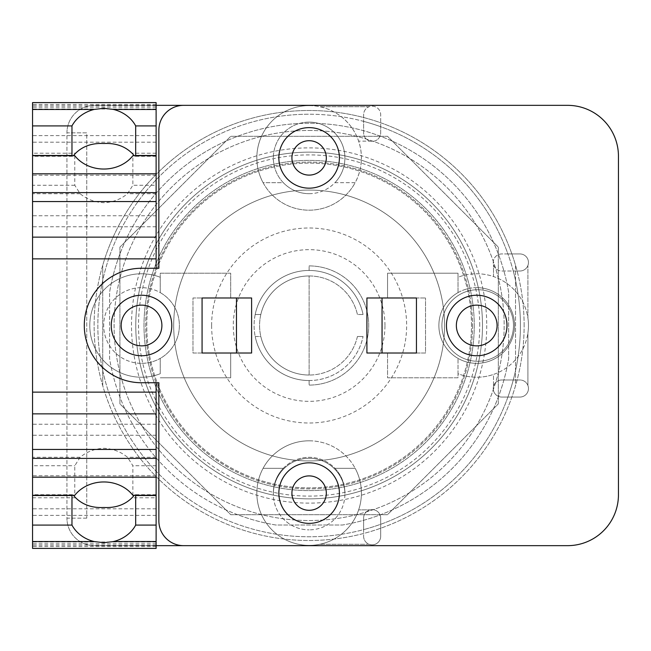 <?xml version="1.0" encoding="UTF-8"?>
<svg xmlns="http://www.w3.org/2000/svg" width="651" height="651" viewBox="0 0 651 651"><rect width="100%" height="100%" fill="white"/><g stroke="black" fill="none" stroke-linecap="round" stroke-linejoin="round"><path stroke-width="0.49" stroke-dasharray="3.25 2.44" d="M384.969 325.5A75.841 75.841 0 0 0 309.127 249.659A75.841 75.841 0 0 0 233.286 325.5A75.841 75.841 0 0 0 309.127 401.341A75.841 75.841 0 0 0 384.969 325.5M211.616 325.5A97.512 97.512 0 0 0 309.127 423.012A97.512 97.512 0 0 0 406.639 325.5A97.512 97.512 0 0 0 309.127 227.988A97.512 97.512 0 0 0 211.616 325.5M444.56 325.5A135.432 135.432 0 0 0 309.127 190.068A135.432 135.432 0 0 0 173.695 325.5A135.432 135.432 0 0 0 309.127 460.932A135.432 135.432 0 0 0 444.56 325.5A135.432 135.432 0 0 0 309.127 190.068A135.432 135.432 0 0 0 173.695 325.5A135.432 135.432 0 0 0 309.127 460.932A135.432 135.432 0 0 0 444.56 325.5M479.73 325.5A170.603 170.603 0 0 0 309.127 154.897A170.603 170.603 0 0 0 138.525 325.5A170.603 170.603 0 0 0 309.127 496.103A170.603 170.603 0 0 0 479.73 325.5M135.774 325.5A173.353 173.353 0 0 0 309.127 498.853A173.353 173.353 0 0 0 482.481 325.5A173.353 173.353 0 0 0 309.127 152.147A173.353 173.353 0 0 0 135.774 325.5A173.353 173.353 0 0 0 309.127 498.853A173.353 173.353 0 0 0 482.481 325.5A173.353 173.353 0 0 0 309.127 152.147A173.353 173.353 0 0 0 135.774 325.5A173.353 173.353 0 0 0 309.127 498.853A173.353 173.353 0 0 0 482.481 325.5A173.353 173.353 0 0 0 309.127 152.147A173.353 173.353 0 0 0 135.774 325.5M119.922 247.128L119.922 403.872L230.755 514.697L387.491 514.697L498.324 403.872L498.324 247.128L387.491 136.303L230.755 136.303L119.922 247.128L230.755 136.303L387.491 136.303L392.325 141.129L498.324 247.128L498.324 403.872L387.491 514.697L230.755 514.697L225.921 509.871L119.922 403.872L119.922 247.128M237.591 514.697A202.274 202.274 0 0 1 109.604 358.75L109.604 292.25L109.604 358.75A202.274 202.274 0 0 0 275.869 525.023L342.377 525.023A202.274 202.274 0 0 0 508.643 358.75L508.643 292.25A202.274 202.274 0 0 0 109.604 292.25A202.274 202.274 0 0 1 508.643 292.25L508.643 358.75A202.274 202.274 0 0 1 342.377 525.023L275.869 525.023A202.274 202.274 0 0 1 237.591 514.697M102.728 385.701L102.728 265.299L102.728 385.701A215.001 215.001 0 0 0 515.527 385.701L515.527 265.299A215.001 215.001 0 0 0 102.728 265.299A215.001 215.001 0 0 1 515.527 265.299L515.527 385.701A215.001 215.001 0 0 1 102.728 385.701M474.245 325.5A165.118 165.118 0 0 1 309.127 490.618A165.118 165.118 0 0 1 144.009 325.5A165.118 165.118 0 0 1 309.127 160.382A165.118 165.118 0 0 1 474.245 325.5A165.118 165.118 0 0 0 309.127 160.382A165.118 165.118 0 0 0 144.009 325.5A165.118 165.118 0 0 0 309.127 490.618A165.118 165.118 0 0 0 474.245 325.5M476.719 305.132A20.368 20.368 0 0 0 456.359 325.5A20.368 20.368 0 0 0 476.719 345.868A20.368 20.368 0 0 0 497.087 325.5A20.368 20.368 0 0 0 476.719 305.132M309.127 175.103A17.203 17.203 0 0 1 291.925 157.9A17.203 17.203 0 0 1 309.127 140.706A17.203 17.203 0 0 1 326.322 157.9A17.203 17.203 0 0 1 309.127 175.103M309.127 510.294A17.203 17.203 0 0 1 291.925 493.1A17.203 17.203 0 0 1 309.127 475.897A17.203 17.203 0 0 1 326.322 493.1A17.203 17.203 0 0 1 309.127 510.294M134.301 495.297L135.286 494.695L135.677 495.297M71.976 495.297L72.367 494.695L73.351 495.297M132.869 495.297L132.869 465.725L127.515 457.271C120.72 451.68 112.826 448.685 103.826 448.295C94.826 448.685 86.933 451.68 80.138 457.271L74.784 465.725L74.784 495.297M74.784 155.703L74.784 185.275L80.138 193.729C86.933 199.32 94.826 202.315 103.826 202.705C112.826 202.315 120.72 199.32 127.515 193.729L132.869 185.275L132.869 155.703M135.677 155.703L135.286 156.305L134.301 155.703M73.351 155.703L72.367 156.305L71.976 155.703M32.55 153.213L32.55 226.751L32.55 142.203L32.55 153.213L75.638 153.213M32.55 465.725L32.55 508.797L32.55 424.249L32.55 465.725L74.784 465.725M141.527 305.132A20.368 20.368 0 0 0 121.167 325.5A20.368 20.368 0 0 0 141.527 345.868A20.368 20.368 0 0 0 161.896 325.5A20.368 20.368 0 0 0 141.527 305.132M32.55 548.411L156.118 548.411L156.118 541.998L156.118 548.411L32.55 548.411L32.55 102.589L32.55 109.002L32.55 102.589L156.118 102.589L156.118 109.002L156.118 102.589L32.55 102.589M156.118 497.787L156.118 424.249L156.118 508.797L156.118 497.787L132.015 497.787M156.118 185.275L156.118 142.203L156.118 226.751L156.118 185.275L132.869 185.275M156.118 548.411L156.118 382.739L141.527 382.739A57.239 57.239 0 0 1 84.288 325.5A57.239 57.239 0 0 1 141.527 268.261A57.239 57.239 0 0 0 84.288 325.5A57.239 57.239 0 0 0 141.527 382.739A57.239 57.239 0 0 1 84.288 325.5A57.239 57.239 0 0 1 141.527 268.261L156.118 268.261L141.527 268.261L156.118 268.261L156.118 102.589M357.423 336.51L363.055 336.51L357.423 336.51A49.533 49.533 0 0 1 309.127 375.033A49.533 49.533 0 0 0 357.423 336.51M309.127 380.542A55.042 55.042 0 0 0 363.055 336.51A55.042 55.042 0 0 1 254.085 325.5A55.042 55.042 0 0 1 309.127 270.458A55.042 55.042 0 0 0 255.2 314.49L260.831 314.49L255.2 314.49A55.042 55.042 0 0 1 309.127 270.458L309.127 265.909A59.591 59.591 0 0 1 368.718 325.5A59.591 59.591 0 0 1 309.127 385.091L309.127 380.542A55.042 55.042 0 0 1 255.2 336.51L260.831 336.51A49.533 49.533 0 0 0 309.127 375.033A49.533 49.533 0 0 1 260.831 336.51L255.2 336.51A55.042 55.042 0 0 0 309.127 380.542A55.042 55.042 0 0 1 254.085 325.5A55.042 55.042 0 0 1 309.127 270.458L309.127 265.909A59.591 59.591 0 0 1 368.718 325.5A59.591 59.591 0 0 1 309.127 385.091L309.127 380.542M363.055 314.49L357.423 314.49A49.533 49.533 0 0 0 260.831 314.49A49.533 49.533 0 0 1 357.423 314.49L363.055 314.49A55.042 55.042 0 0 0 309.127 270.458A55.042 55.042 0 0 1 363.055 314.49M309.127 193.681A35.772 35.772 0 0 0 344.9 157.9A35.772 35.772 0 0 0 309.127 122.128A35.772 35.772 0 0 0 273.347 157.9A35.772 35.772 0 0 0 309.127 193.681A35.772 35.772 0 0 1 283.307 182.671L263.077 182.671A52.292 52.292 0 0 1 309.127 105.617A52.292 52.292 0 0 1 355.177 182.671L334.94 182.671A35.772 35.772 0 0 1 309.127 193.681M141.527 363.339A37.839 37.839 0 0 0 179.367 325.5A37.839 37.839 0 0 0 141.527 287.661A37.839 37.839 0 0 0 103.688 325.5A37.839 37.839 0 0 0 160.244 358.392L160.244 373.731A51.738 51.738 0 0 1 89.789 325.5A51.738 51.738 0 0 1 160.244 277.269L160.244 292.608A37.839 37.839 0 0 1 160.244 358.392L160.244 373.731A51.738 51.738 0 0 1 89.789 325.5A51.738 51.738 0 0 1 160.244 277.269L160.244 292.608A37.839 37.839 0 0 0 103.688 325.5A37.839 37.839 0 0 0 141.527 363.339M476.719 355.772A30.271 30.271 0 0 1 446.448 325.5A30.271 30.271 0 0 1 476.719 295.228A30.271 30.271 0 0 1 506.991 325.5A30.271 30.271 0 0 1 476.719 355.772M141.527 355.772A30.271 30.271 0 0 1 111.256 325.5A30.271 30.271 0 0 1 141.527 295.228A30.271 30.271 0 0 1 171.799 325.5A30.271 30.271 0 0 1 141.527 355.772M141.527 382.739L156.118 382.739L141.527 382.739M309.127 122.128A35.772 35.772 0 0 0 283.307 182.671L263.077 182.671A52.292 52.292 0 0 0 355.177 182.671L334.94 182.671A35.772 35.772 0 0 0 309.127 122.128M309.127 188.172A30.271 30.271 0 0 1 278.856 157.9A30.271 30.271 0 0 1 309.127 127.629A30.271 30.271 0 0 1 339.399 157.9A30.271 30.271 0 0 1 309.127 188.172M309.127 523.371A30.271 30.271 0 0 1 278.856 493.1A30.271 30.271 0 0 1 309.127 462.828A30.271 30.271 0 0 1 339.399 493.1A30.271 30.271 0 0 1 309.127 523.371M158.868 382.739L158.868 520.89A24.771 24.771 0 0 0 183.631 545.66M183.631 105.34A24.771 24.771 0 0 0 158.868 130.11L158.868 268.261M471.495 325.5A162.368 162.368 0 0 0 309.127 163.132A162.368 162.368 0 0 0 146.76 325.5A162.368 162.368 0 0 0 309.127 487.868A162.368 162.368 0 0 0 471.495 325.5A162.368 162.368 0 0 0 309.127 163.132A162.368 162.368 0 0 0 146.76 325.5A162.368 162.368 0 0 0 309.127 487.868A162.368 162.368 0 0 0 471.495 325.5M366.92 297.979L382.056 297.979L382.056 353.021L366.92 353.021L366.92 297.979M382.056 353.021L387.557 353.021L387.557 377.792L458.011 377.792L458.011 373.731L458.011 377.792L387.557 377.792L387.557 353.021L425.534 353.021L425.534 297.979L425.534 353.021L416.453 353.021L416.453 297.979L425.534 297.979L387.557 297.979L387.557 273.208L458.011 273.208L458.011 277.269A51.738 51.738 0 0 1 528.457 325.5A51.738 51.738 0 0 1 458.011 373.731L458.011 358.392A37.839 37.839 0 0 1 458.011 292.608L458.011 273.208L387.557 273.208L387.557 297.979L382.056 297.979M202.07 353.021L202.07 297.979L192.989 297.979L192.989 353.021L202.07 353.021M236.476 297.979L230.69 297.979L230.69 273.208L160.244 273.208L160.244 277.269L160.244 273.208L230.69 273.208L230.69 297.979L192.989 297.979L192.989 353.021L230.69 353.021L230.69 377.792L160.244 377.792L230.69 377.792L230.69 353.021L236.476 353.021L236.476 297.979L251.611 297.979L251.611 353.021L236.476 353.021M156.118 545.66L94.468 545.66A27.521 27.521 0 0 1 66.947 518.139L66.947 132.861A27.521 27.521 0 0 1 94.468 105.34L156.118 105.34M86.762 518.139L66.947 518.139L66.947 132.861L86.762 132.861L86.762 518.139L86.762 132.861L66.947 132.861A27.521 27.521 0 0 1 94.468 105.34L567.542 105.34A50.908 50.908 0 0 1 618.45 156.256L618.45 494.752A50.908 50.908 0 0 1 567.542 545.66L94.468 545.66A27.521 27.521 0 0 1 66.947 518.139L86.762 518.139M458.011 292.608L458.011 277.269A51.738 51.738 0 0 1 493.507 276.561L493.507 264.623L493.507 276.561A51.738 51.738 0 0 1 527.912 317.973L527.912 265.494L527.912 317.973A51.738 51.738 0 0 1 527.912 333.027L527.912 385.506L527.912 333.027A51.738 51.738 0 0 1 493.507 374.439L493.507 386.377L493.507 374.439A51.738 51.738 0 0 1 458.011 373.731L458.011 358.392A37.839 37.839 0 0 0 514.559 325.5A37.839 37.839 0 0 0 458.011 292.608M309.127 105.617A52.292 52.292 0 0 0 256.836 157.9A52.292 52.292 0 0 0 309.127 210.192A52.292 52.292 0 0 0 319.796 106.715A52.292 52.292 0 0 0 309.127 105.617M283.307 468.329A35.772 35.772 0 0 1 334.94 468.329L355.177 468.329A52.292 52.292 0 0 0 263.077 468.329L283.307 468.329A35.772 35.772 0 0 0 273.355 493.588A35.772 35.772 0 0 1 309.127 458.296A35.772 35.772 0 0 1 344.9 493.588A35.772 35.772 0 0 0 309.127 457.319A35.772 35.772 0 0 0 273.355 493.588A35.772 35.772 0 0 0 309.127 529.849A35.772 35.772 0 0 1 273.347 494.068A35.772 35.772 0 0 1 309.127 458.296A35.772 35.772 0 0 1 344.9 494.068A35.772 35.772 0 0 1 309.127 529.849A35.772 35.772 0 0 0 344.9 493.588A35.772 35.772 0 0 0 334.94 468.329L355.177 468.329A52.292 52.292 0 0 1 309.127 545.383A52.292 52.292 0 0 1 263.077 468.329L283.307 468.329M309.127 440.808A52.292 52.292 0 0 0 256.836 493.1A52.292 52.292 0 0 0 358.644 509.888A52.292 52.292 0 0 0 309.127 440.808M476.719 287.661A37.839 37.839 0 0 0 438.88 325.5A37.839 37.839 0 0 0 476.719 363.339A37.839 37.839 0 0 0 514.559 325.5A37.839 37.839 0 0 0 476.719 287.661M472.528 325.5A163.401 163.401 0 0 1 309.127 488.901A163.401 163.401 0 0 1 145.726 325.5A163.401 163.401 0 0 1 309.127 162.099A163.401 163.401 0 0 1 472.528 325.5A163.401 163.401 0 0 0 309.127 162.099A163.401 163.401 0 0 0 145.726 325.5A163.401 163.401 0 0 0 309.127 488.901A163.401 163.401 0 0 0 472.528 325.5M369.133 544.285L319.796 544.285L369.133 544.285A8.528 8.528 0 0 0 380.68 536.302L380.68 518.139A8.528 8.528 0 0 0 369.996 509.888L358.644 509.888L369.996 509.888A8.528 8.528 0 0 0 363.616 518.139L363.616 536.302A8.528 8.528 0 0 0 369.133 544.285M369.133 106.715L319.796 106.715L369.133 106.715A8.528 8.528 0 0 0 363.616 114.698L363.616 132.861A8.528 8.528 0 0 0 369.996 141.112L358.644 141.112L369.996 141.112A8.528 8.528 0 0 0 380.68 132.861L380.68 114.698A8.528 8.528 0 0 0 369.133 106.715M493.507 264.623A8.528 8.528 0 0 0 501.766 271.011L519.929 271.011A8.528 8.528 0 0 0 527.912 265.494A8.528 8.528 0 0 0 519.929 253.947L501.766 253.947A8.528 8.528 0 0 0 493.507 264.623M527.912 385.506A8.528 8.528 0 0 0 519.929 379.989L501.766 379.989A8.528 8.528 0 0 0 493.507 386.377A8.528 8.528 0 0 0 501.766 397.053L519.929 397.053A8.528 8.528 0 0 0 527.912 385.506M441.923 325.5A35.772 35.772 0 0 1 477.696 289.728A35.772 35.772 0 0 1 513.476 325.5A35.772 35.772 0 0 1 477.696 361.272A35.772 35.772 0 0 1 441.923 325.5A35.772 35.772 0 0 1 477.696 289.728A35.772 35.772 0 0 1 513.476 325.5A35.772 35.772 0 0 1 477.696 361.272A35.772 35.772 0 0 1 441.923 325.5M363.616 536.302A8.528 8.528 0 0 0 372.144 544.83A8.528 8.528 0 0 0 380.68 536.302L380.68 524.291A211.274 211.274 0 0 1 363.616 529.629L363.616 518.139A8.528 8.528 0 0 1 372.144 509.611A8.528 8.528 0 0 1 380.68 518.139L380.68 524.291A211.274 211.274 0 0 0 507.918 397.053L501.766 397.053A8.528 8.528 0 0 1 493.238 388.525A8.528 8.528 0 0 1 501.766 379.989L513.257 379.989A211.274 211.274 0 0 1 507.918 397.053L519.929 397.053A8.528 8.528 0 0 0 528.457 388.525A8.528 8.528 0 0 0 519.929 379.989L513.257 379.989A211.274 211.274 0 0 0 513.257 271.011L501.766 271.011A8.528 8.528 0 0 1 493.238 262.483A8.528 8.528 0 0 1 501.766 253.947L507.918 253.947A211.274 211.274 0 0 1 513.257 271.011L519.929 271.011A8.528 8.528 0 0 0 528.457 262.483A8.528 8.528 0 0 0 519.929 253.947L507.918 253.947A211.274 211.274 0 0 0 380.68 126.709L380.68 132.861A8.528 8.528 0 0 1 372.144 141.389A8.528 8.528 0 0 1 363.616 132.861L363.616 121.371A211.274 211.274 0 0 1 380.68 126.709L380.68 114.698A8.528 8.528 0 0 0 372.144 106.17A8.528 8.528 0 0 0 363.616 114.698L363.616 121.371A211.274 211.274 0 0 0 309.127 114.226A211.274 211.274 0 0 1 520.401 325.5A211.274 211.274 0 0 1 309.127 536.774A211.274 211.274 0 0 1 97.853 325.5A211.274 211.274 0 0 1 309.127 114.226A211.274 211.274 0 0 0 97.853 325.5A211.274 211.274 0 0 0 363.616 529.629L363.616 536.302M524.128 325.5A215.001 215.001 0 0 0 309.127 110.499A215.001 215.001 0 0 0 94.126 325.5A215.001 215.001 0 0 0 309.127 540.501A215.001 215.001 0 0 0 524.128 325.5A215.001 215.001 0 0 0 309.127 110.499A215.001 215.001 0 0 0 94.126 325.5A215.001 215.001 0 0 0 309.127 540.501A215.001 215.001 0 0 0 524.128 325.5M309.127 130.477A195.023 195.023 0 0 1 504.151 325.5A195.023 195.023 0 0 1 309.127 520.523A195.023 195.023 0 0 1 114.104 325.5A195.023 195.023 0 0 1 309.127 130.477A195.023 195.023 0 0 1 504.151 325.5A195.023 195.023 0 0 1 309.127 520.523A195.023 195.023 0 0 1 114.104 325.5A195.023 195.023 0 0 1 309.127 130.477M309.127 375.033L309.127 275.967A49.533 49.533 0 0 0 259.586 325.5A49.533 49.533 0 0 0 309.127 375.033L309.127 275.967A49.533 49.533 0 0 0 259.586 325.5A49.533 49.533 0 0 0 309.127 375.033M486.745 325.5A177.617 177.617 0 0 1 309.127 503.117A177.617 177.617 0 0 1 131.502 325.5A177.617 177.617 0 0 1 309.127 147.883A177.617 177.617 0 0 1 486.745 325.5M80.138 193.729L32.55 193.729M74.784 185.275L32.55 185.275M80.138 457.271L32.55 457.271M75.638 497.787L32.55 497.787M156.118 545.204L32.55 545.204M156.118 543.845L32.55 543.845M156.118 546.571L32.55 546.571M156.118 475.767L32.55 475.767M156.118 435.259L32.55 435.259M156.118 457.271L127.515 457.271M156.118 465.725L132.869 465.725M156.118 193.729L127.515 193.729M156.118 215.75L32.55 215.75M156.118 175.233L32.55 175.233M156.118 153.213L132.015 153.213M156.118 104.429L32.55 104.429M156.118 107.155L32.55 107.155M156.118 105.796L32.55 105.796M156.118 135.611L32.55 135.611M156.118 515.389L32.55 515.389M72.367 156.313L32.55 156.313M72.367 494.687L32.55 494.687M156.118 541.998L32.55 541.998M156.118 494.687L135.286 494.687M156.118 508.797L32.55 508.797M156.118 424.249L32.55 424.249M156.118 226.751L32.55 226.751M156.118 142.203L32.55 142.203M156.118 156.313L135.286 156.313M156.118 109.002L32.55 109.002"/><path stroke-width="0.98" d="M73.351 495.297L75.638 497.787C82.84 504.859 92.239 508.089 103.826 507.479C115.422 508.089 124.813 504.859 132.015 497.787L134.301 495.297M135.677 495.297L135.685 525.088A35.089 30.385 0 0 1 113.608 541.534L103.826 542.698L94.045 541.534A35.089 30.385 0 0 1 71.968 525.088L71.976 495.297M103.826 481.96A35.089 30.385 0 0 1 132.869 495.297L156.118 495.297L156.118 548.411L32.55 548.411L32.55 495.297L74.784 495.297A35.089 30.385 0 0 1 103.826 481.96M135.685 125.912L156.118 125.912L156.118 155.703L132.869 155.703A35.089 30.385 180 0 1 103.826 169.04A35.089 30.385 180 0 1 74.784 155.703L32.55 155.703L32.55 125.912L71.968 125.912A35.089 30.385 180 0 1 94.053 109.466L103.826 108.302L113.608 109.466A35.089 30.385 180 0 1 135.685 125.912L135.677 155.703M134.301 155.703L132.015 153.213C124.813 146.141 115.422 142.911 103.826 143.521C92.239 142.911 82.84 146.141 75.638 153.213L73.351 155.703M71.976 155.703L71.968 125.912M71.968 525.088L32.55 525.088M156.118 125.912L156.118 102.589L32.55 102.589L32.55 125.912M476.719 345.868A20.368 20.368 0 0 1 456.359 325.5A20.368 20.368 0 0 1 476.719 305.132A20.368 20.368 0 0 1 497.087 325.5A20.368 20.368 0 0 1 476.719 345.868M141.527 345.868A20.368 20.368 0 0 1 121.167 325.5A20.368 20.368 0 0 1 141.527 305.132A20.368 20.368 0 0 1 161.896 325.5A20.368 20.368 0 0 1 141.527 345.868M309.127 140.706A17.203 17.203 0 0 1 326.322 157.9A17.203 17.203 0 0 1 309.127 175.103A17.203 17.203 0 0 1 291.925 157.9A17.203 17.203 0 0 1 309.127 140.706M309.127 475.897A17.203 17.203 0 0 1 326.322 493.1A17.203 17.203 0 0 1 309.127 510.294A17.203 17.203 0 0 1 291.925 493.1A17.203 17.203 0 0 1 309.127 475.897M156.118 525.088L135.685 525.088M158.868 382.739L141.527 382.739A57.239 57.239 0 0 1 84.288 325.5A57.239 57.239 0 0 1 141.527 268.261L158.868 268.261L158.868 130.11A24.771 24.771 0 0 1 183.631 105.34L567.542 105.34A50.908 50.908 0 0 1 618.45 156.256L618.45 494.752A50.908 50.908 0 0 1 567.542 545.66L183.631 545.66A24.771 24.771 0 0 1 158.868 520.89L158.868 382.739L156.118 382.739L156.118 495.297M156.118 449.442L32.55 449.442L32.55 495.297M156.118 413.865L32.55 413.865L32.55 449.442M156.118 392.122L32.55 392.122L32.55 413.865M156.118 155.703L156.118 237.135L32.55 237.135L32.55 392.122M156.118 237.135L156.118 258.878L32.55 258.878M156.118 201.558L32.55 201.558L32.55 237.135M32.55 155.703L32.55 201.558M309.127 188.172A30.271 30.271 0 0 0 339.399 157.9A30.271 30.271 0 0 0 309.127 127.629A30.271 30.271 0 0 0 278.856 157.9A30.271 30.271 0 0 0 309.127 188.172M309.127 523.371A30.271 30.271 0 0 0 339.399 493.1A30.271 30.271 0 0 0 309.127 462.828A30.271 30.271 0 0 0 278.856 493.1A30.271 30.271 0 0 0 309.127 523.371M156.118 258.878L156.118 268.261L158.868 268.261M476.719 295.228A30.271 30.271 0 0 1 506.991 325.5A30.271 30.271 0 0 1 476.719 355.772A30.271 30.271 0 0 1 446.448 325.5A30.271 30.271 0 0 1 476.719 295.228M141.527 295.228A30.271 30.271 0 0 1 171.799 325.5A30.271 30.271 0 0 1 141.527 355.772A30.271 30.271 0 0 1 111.256 325.5A30.271 30.271 0 0 1 141.527 295.228M382.056 353.021L382.056 297.979M416.453 297.979L416.453 353.021L366.92 353.021L366.92 297.979L416.453 297.979M236.476 297.979L236.476 353.021M251.611 297.979L251.611 353.021L202.07 353.021L202.07 297.979L251.611 297.979M156.118 105.34L183.631 105.34M183.631 545.66L156.118 545.66M71.968 155.483L32.55 155.483M71.968 495.517L32.55 495.517M94.045 541.534L32.55 541.534M94.053 109.466L32.55 109.466M156.118 541.534L113.608 541.534M156.118 495.517L135.685 495.517M156.118 477.183L32.55 477.183M156.118 458.385L32.55 458.385M156.118 192.615L32.55 192.615M156.118 173.817L32.55 173.817M156.118 155.483L135.685 155.483M156.118 109.466L113.608 109.466"/></g></svg>
